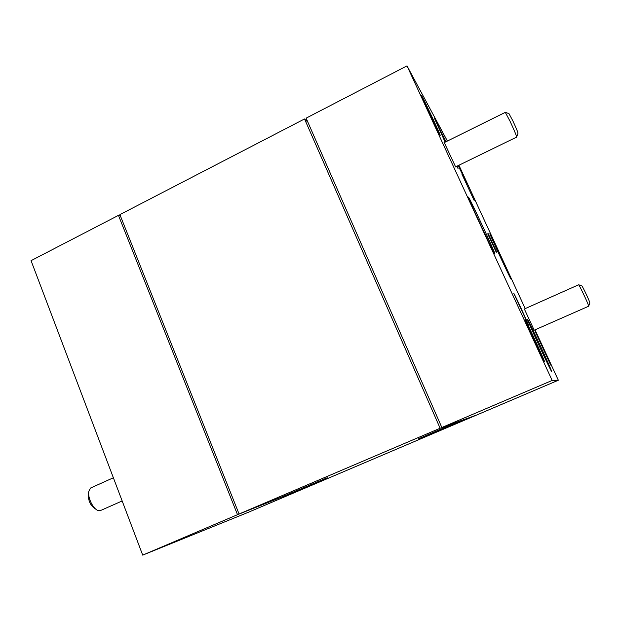 <?xml version="1.0" encoding="UTF-8"?>
<svg xmlns="http://www.w3.org/2000/svg" width="621" height="621" viewBox="0 0 621 621"><rect width="100%" height="100%" fill="white"/><g stroke="black" fill="none" stroke-linecap="round" stroke-linejoin="round"><path stroke-width="0.93" d="M457.918 421.752L418.112 438.985L462.529 420.2L475.189 415.565M292.367 492.437L323.106 480.444L475.22 415.635M292.468 492.686L327.259 477.751L281.484 497.072L239.069 514.017L440.126 428.249L304.538 118.96L307.876 122.174M239.069 514.017L119.884 214.625L304.538 118.96M457.956 421.845L440.126 428.249M444.248 142.589L455.604 166.863M524.349 309.002L534.184 330.209M461.985 174.307L474.188 200.567L461.985 174.307M513.777 293.314L528.556 325.241C528.813 324.799 514.716 294.37 513.777 293.314M535.294 331.707L550.734 365.094L535.294 331.707M421.907 96.022L421.294 95.106C421.038 95.65 437.091 130.061 439.738 134.648L440.211 135.293C440.25 134.307 425.067 101.72 421.907 96.022M458.182 165.605L466.767 183.28L458.678 165.365M525.079 319.551L525.048 319.699C525.397 321.787 544.128 362.152 544.392 361.391L544.376 361.166C543.724 358.48 525.979 320.195 525.079 319.551M496.319 252.297L496.295 251.07L487.966 233.224L487.842 234.07L496.319 252.297M457.103 166.133L458.057 168.563L456.73 166.312M445.133 142.155L434.607 118.611L445.994 141.728M494.712 253.779C492.686 251.14 468.273 198.681 468.327 197.082L468.731 197.494C471.859 202.578 494.479 251.241 494.921 253.849L494.712 253.779M551.595 371.405C551.526 372.732 527.858 321.725 527.532 319.551L527.571 319.404C528.634 320.257 550.796 368.059 551.572 371.172L551.595 371.405M510.998 279.124C509.771 277.618 489.868 234.8 489.876 233.698L490.078 233.884C492.026 236.989 510.788 277.385 511.099 279.139L510.998 279.124M447.392 141.037L407.011 65.873L306.114 118.145L441.842 427.512L476.509 415.092L558.341 380.231L552.154 380.456L407.011 65.873M558.341 380.231L535.03 329.836M525.219 308.614L458.919 165.248M552.154 380.456L441.842 427.512M495.954 251.614L487.865 233.838M248.819 512.092L142.706 555.127L237.509 514.685L321.911 480.957L248.819 512.092M237.509 514.685L118.456 215.371L31.05 260.649L142.706 555.127M118.456 215.371L120.466 216.092M455.372 166.979L516.571 137.125C516.719 136.209 514.553 130.93 510.066 121.289L505.315 112.37L508.948 113.596L512.791 120.738C516.424 128.539 518.139 132.762 517.953 133.414L516.649 136.845M444.015 142.706L505.222 112.417M581.815 285.885L581.869 285.901C582.397 286.048 588.475 298.701 589.686 302.179L589.849 303.095L588.685 306.006M533.998 330.294L588.615 306.246L588.39 305.105C586.876 300.82 579.346 285.117 578.648 284.767L578.547 284.814M95.913 509.236L95.882 509.22C90.682 506.138 88.135 500.984 88.229 493.749L88.423 492.965M91.83 487.462L90.526 488.052L88.857 491.25C87.382 497.553 93.313 509.515 98.444 510.617L101.456 510.136L122.166 500.953M581.869 285.901L578.632 284.752M524.163 309.079L578.648 284.767M88.229 493.749L88.857 491.25M113.371 477.766L90.526 488.052"/></g></svg>
